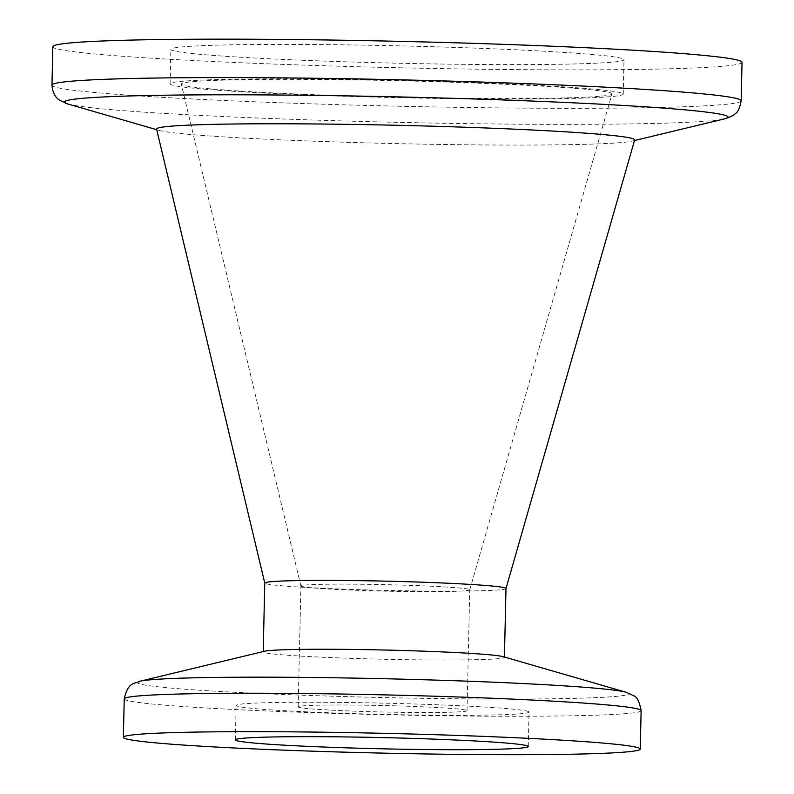 <?xml version="1.0" encoding="UTF-8"?>
<svg xmlns="http://www.w3.org/2000/svg" width="794" height="794" viewBox="0 0 794 794"><rect width="100%" height="100%" fill="white"/><g stroke="black" fill="none" stroke-linecap="round" stroke-linejoin="round"><path stroke-width="0.6" stroke-dasharray="3.97 2.98" d="M623.657 59.163A226.627 8.684 1.3 0 1 624.005 59.659A226.627 8.684 1.3 0 1 403.57 63.341A226.627 8.684 1.3 0 1 171.206 49.863A226.627 8.684 1.3 0 1 170.869 49.377A226.627 8.684 1.3 0 1 391.303 45.685A226.627 8.684 1.3 0 1 623.657 59.163M622.883 93.593A226.627 8.684 1.3 0 1 623.221 94.089A226.627 8.684 1.3 0 1 402.786 97.771A226.627 8.684 1.3 0 1 170.432 84.303A226.627 8.684 1.3 0 1 170.085 83.807A226.627 8.684 1.3 0 1 390.519 80.125A226.627 8.684 1.3 0 1 622.883 93.593M611.698 93.364A215.422 8.258 1.3 0 1 612.015 93.92A215.422 8.258 1.3 0 1 401.407 97.315A215.422 8.258 1.3 0 1 181.608 84.531A215.422 8.258 1.3 0 1 181.29 84.144A215.422 8.258 1.3 0 1 389.745 80.531A215.422 8.258 1.3 0 1 611.698 93.364M469.631 589.624A84.442 3.236 1.3 0 1 469.76 589.803A84.442 3.236 1.3 0 1 469.75 589.843A84.442 3.236 1.3 0 1 387.194 591.173A84.442 3.236 1.3 0 1 301.035 586.161A84.442 3.236 1.3 0 1 300.906 586.012A84.442 3.236 1.3 0 1 300.906 585.972A84.442 3.236 1.3 0 1 383.045 584.602A84.442 3.236 1.3 0 1 469.631 589.624M466.882 710.491A84.442 3.236 1.3 0 1 467.011 710.67A84.442 3.236 1.3 0 1 384.872 712.039A84.442 3.236 1.3 0 1 298.296 707.027A84.442 3.236 1.3 0 1 298.167 706.839A84.442 3.236 1.3 0 1 380.306 705.469A84.442 3.236 1.3 0 1 466.882 710.491M528.824 711.761A146.493 5.618 1.3 0 1 529.042 712.079A146.493 5.618 1.3 0 1 386.559 714.461A146.493 5.618 1.3 0 1 236.364 705.747A146.493 5.618 1.3 0 1 236.136 705.429A146.493 5.618 1.3 0 1 378.629 703.047A146.493 5.618 1.3 0 1 528.824 711.761M503.198 656.678A120.638 4.625 1.3 0 1 504.24 657.104A120.638 4.625 1.3 0 1 504.428 657.372A120.638 4.625 1.3 0 1 387.085 659.328A120.638 4.625 1.3 0 1 263.39 652.162A120.638 4.625 1.3 0 1 263.211 651.894A120.638 4.625 1.3 0 1 264.471 651.259M505.977 588.553L505.986 588.523A120.638 4.625 1.3 0 1 505.977 588.553A120.638 4.625 1.3 0 1 388.038 590.448A120.638 4.625 1.3 0 1 264.958 583.292A120.638 4.625 1.3 0 1 264.779 583.074L264.769 583.054M634.664 139.942A239.123 9.161 1.3 0 1 632.193 141.104A239.123 9.161 1.3 0 1 395.412 143.585A239.123 9.161 1.3 0 1 158.999 130.365A239.123 9.161 1.3 0 1 156.924 129.511A239.123 9.161 1.3 0 1 156.577 129.085M742.023 62.329A344.675 13.21 1.3 0 1 406.766 67.937A344.675 13.21 1.3 0 1 53.367 47.441A344.675 13.21 1.3 0 1 52.841 46.697M741.159 100.769A344.675 13.21 1.3 0 1 405.893 106.376A344.675 13.21 1.3 0 1 52.493 85.881A344.675 13.21 1.3 0 1 51.977 85.137M626.228 692.289A245.733 9.419 1.3 0 1 628.362 693.162A245.733 9.419 1.3 0 1 396.563 697.837A245.733 9.419 1.3 0 1 137.759 683.078A245.733 9.419 1.3 0 1 139.942 681.252M124.241 698.889A258.507 9.905 -178.7 0 0 124.628 699.445A258.507 9.905 -178.7 0 0 389.675 714.818A258.507 9.905 -178.7 0 0 641.125 710.61M67.738 103.954A331.902 12.724 -178.7 0 0 395.898 122.306A331.902 12.724 -178.7 0 0 724.545 118.862M623.221 94.089L624.005 59.659M469.75 589.843L612.015 93.92M467.011 710.67L469.76 589.803M528.258 746.509L529.042 712.079M632.193 141.104L634.495 140.548M158.999 130.365L156.716 129.7M235.361 739.869L236.136 705.429M298.167 706.839L300.906 585.972M300.906 586.012L181.29 84.144M170.085 83.807L170.869 49.377"/><path stroke-width="1.19" d="M528.04 746.191A146.493 5.618 1.3 0 1 528.258 746.509A146.493 5.618 1.3 0 1 385.775 748.891A146.493 5.618 1.3 0 1 235.58 740.187A146.493 5.618 1.3 0 1 235.361 739.869A146.493 5.618 1.3 0 1 377.845 737.487A146.493 5.618 1.3 0 1 528.04 746.191M123.755 737.884A258.507 9.905 1.3 0 1 123.368 737.328A258.507 9.905 1.3 0 1 374.808 733.12A258.507 9.905 1.3 0 1 639.865 748.494A258.507 9.905 1.3 0 1 640.252 749.05A258.507 9.905 1.3 0 1 388.802 753.258A258.507 9.905 1.3 0 1 123.755 737.884M139.942 681.252L264.471 651.259A120.638 4.625 1.3 0 1 383.919 650.008A120.638 4.625 1.3 0 1 503.198 656.678L626.228 692.289L633.592 695.703C636.917 696.646 639.428 701.608 641.125 710.61A258.507 9.905 -178.7 0 0 640.728 710.054A258.507 9.905 -178.7 0 0 375.681 694.681A258.507 9.905 -178.7 0 0 124.241 698.889C128.271 680.805 135.337 684.081 139.942 681.252A245.733 9.419 1.3 0 1 383.274 678.701A245.733 9.419 1.3 0 1 626.228 692.289M264.779 583.074A120.638 4.625 1.3 0 1 264.769 583.024A120.638 4.625 1.3 0 1 382.113 581.069A120.638 4.625 1.3 0 1 505.808 588.235A120.638 4.625 1.3 0 1 505.986 588.503L634.664 139.942A239.123 9.161 1.3 0 0 634.317 139.327A239.123 9.161 1.3 0 0 387.948 125.085A239.123 9.161 1.3 0 0 156.577 129.085L264.769 583.054L263.221 651.566M741.159 100.769A344.675 13.21 1.3 0 0 740.633 100.024A344.675 13.21 1.3 0 0 387.234 79.529A344.675 13.21 1.3 0 0 51.977 85.137L52.841 46.697A344.675 13.21 1.3 0 1 388.107 41.09A344.675 13.21 1.3 0 1 741.507 61.585A344.675 13.21 1.3 0 1 742.023 62.329L741.159 100.769C739.76 108.143 737.775 112.44 735.214 113.661C733.855 115.368 730.301 117.095 724.545 118.862A331.902 12.724 -178.7 0 0 727.503 116.39A331.902 12.724 -178.7 0 0 377.934 96.461A331.902 12.724 -178.7 0 0 64.87 102.773A331.902 12.724 -178.7 0 0 67.738 103.954L156.716 129.7M51.977 85.137C52.593 92.412 55.143 97.444 59.639 100.233L67.738 103.954M123.368 737.328L124.241 698.889M634.495 140.548L724.545 118.862M504.428 657.035L505.986 588.503M640.252 749.05L641.125 710.61"/></g></svg>
